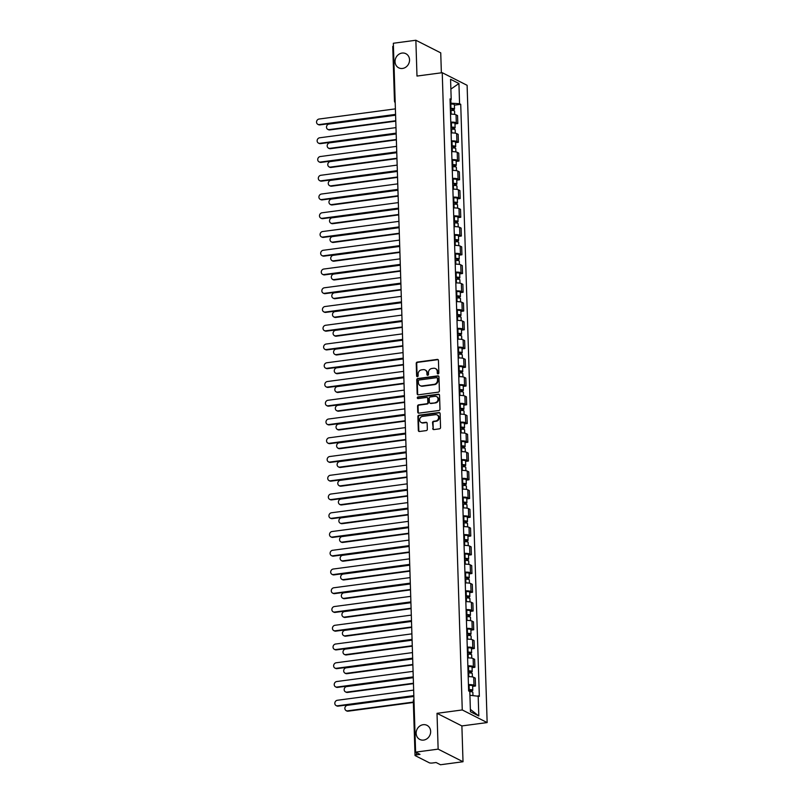<?xml version="1.0" encoding="UTF-8"?>
<svg xmlns="http://www.w3.org/2000/svg" width="805" height="805" viewBox="0 0 805 805"><rect width="100%" height="100%" fill="white"/><g stroke="black" fill="none" stroke-linecap="round" stroke-linejoin="round"><path stroke-width="1.21" d="M438.091 373.902A0.845 0.755 -63.1 0 0 438.846 372.977L438.443 360.439A1.218 1.087 -63.1 0 0 437.296 359.412L417.292 362.079A1.218 1.087 -63.1 0 0 416.225 363.407L416.618 375.935A0.845 0.755 -63.1 0 0 417.423 376.66A0.845 0.755 -63.1 0 0 418.167 375.734L418.117 374.104A3.884 3.472 -63.1 0 1 421.558 369.857L423.229 369.636A3.884 3.472 -63.1 0 1 426.902 372.936L426.952 374.556A0.845 0.755 -63.1 0 0 427.757 375.281A0.845 0.755 -63.1 0 0 428.502 374.355L428.451 372.725A3.884 3.472 -63.1 0 1 431.893 368.479L433.563 368.257A3.884 3.472 -63.1 0 1 437.236 371.558L437.286 373.178A0.845 0.755 -63.1 0 0 438.091 373.902M423.158 724.701A7.919 7.064 -63.1 0 0 416.356 731.232A7.919 7.064 -63.1 0 0 419.818 739.453A7.919 7.064 -63.1 0 0 423.641 740.087A7.919 7.064 -63.1 0 0 430.444 733.546A7.919 7.064 -63.1 0 0 426.982 725.325A7.919 7.064 -63.1 0 0 423.158 724.701M402.047 53.07A7.919 7.064 -63.1 0 0 395.255 59.61A7.919 7.064 -63.1 0 0 398.717 67.831A7.919 7.064 -63.1 0 0 402.53 68.455A7.919 7.064 -63.1 0 0 409.332 61.925A7.919 7.064 -63.1 0 0 405.871 53.704A7.919 7.064 -63.1 0 0 402.047 53.07M432.718 428.552A1.218 1.087 -63.1 0 0 433.865 429.588L439.48 428.834A1.218 1.087 -63.1 0 0 440.556 427.505L440.114 413.589A1.218 1.087 -63.1 0 0 438.967 412.552L418.962 415.219A1.218 1.087 -63.1 0 0 417.896 416.547L418.328 430.474A1.218 1.087 -63.1 0 0 419.475 431.5L426.258 430.595A1.218 1.087 -63.1 0 0 427.334 429.276L427.143 423.309A1.218 1.087 -63.1 0 0 425.996 422.283L422.635 422.726A3.25 2.898 -63.1 0 1 422.434 416.416L435.606 414.666A3.25 2.898 -63.1 0 1 435.807 420.975L433.603 421.267A1.218 1.087 -63.1 0 0 432.537 422.595L433.221 428.803A1.218 1.087 -63.1 0 0 433.553 429.578M462.261 709.95L437.014 713.321L438.141 749.133L415.611 752.142L393.333 43.259L415.863 40.25L416.99 76.062L442.237 72.702L462.261 709.95L487.146 722.568L467.111 85.31L442.237 72.702M438.333 392.146A1.218 1.087 -63.1 0 0 439.399 390.817L438.967 376.901A1.218 1.087 -63.1 0 0 437.819 375.865L417.815 378.531A1.218 1.087 -63.1 0 0 416.738 379.859L417.171 393.786A1.218 1.087 -63.1 0 0 418.328 394.812L438.333 392.146M439.54 395.245L439.983 409.161A1.218 1.087 -63.1 0 1 438.906 410.49L418.902 413.156A1.218 1.087 -63.1 0 1 417.755 412.13L417.564 406.173A1.218 1.087 -63.1 0 1 418.64 404.845L426.751 403.758A1.218 1.087 -63.1 0 0 427.827 402.43L427.707 398.475A1.218 1.087 -63.1 0 0 426.549 397.449L418.107 398.576A0.845 0.755 -63.1 0 1 417.322 397.62A0.845 0.755 -63.1 0 1 418.057 396.925L438.393 394.209A1.218 1.087 -63.1 0 1 439.54 395.245M438.141 749.133L463.016 761.741L440.486 764.75L436.089 762.516L432.577 762.989A2.475 0.584 178.2 0 1 429.317 762.788L415.229 755.643A2.475 0.584 178.2 0 1 415.028 755.422L413.307 700.974A2.475 0.584 -1.8 0 1 413.981 700.551M441.371 72.812L440.738 52.858L415.863 40.25M463.016 761.741L461.889 725.929L487.146 722.568M415.611 752.142L420.009 754.376L416.497 754.838A2.475 0.584 178.2 0 0 415.028 755.422M395.134 100.555A2.475 0.584 -1.8 0 0 394.46 100.987L392.749 46.539A2.475 0.584 -1.8 0 1 393.424 46.116M450.77 122.129A5.695 1.338 -1.8 0 1 456.294 122.763L456.043 114.833A5.695 1.338 178.2 0 0 450.518 114.189M456.043 114.833L457.562 115.598L457.814 123.527L454.986 123.91M456.294 122.763L457.814 123.527M455.58 142.656L458.407 142.284L458.156 134.344L456.636 133.58A5.695 1.338 178.2 0 0 451.102 132.946M451.353 140.875A5.695 1.338 -1.8 0 1 456.888 141.509L458.407 142.284M456.163 161.413L458.991 161.03L458.739 153.101L457.23 152.326A5.695 1.338 178.2 0 0 451.696 151.692M451.947 159.621A5.695 1.338 -1.8 0 1 457.471 160.265L458.991 161.03M456.757 180.159L459.585 179.777L459.333 171.847L457.814 171.083A5.695 1.338 178.2 0 0 452.289 170.439M452.531 178.378A5.695 1.338 -1.8 0 1 458.065 179.012L459.585 179.777M457.341 198.905L460.168 198.533L459.927 190.594L458.407 189.829A5.695 1.338 178.2 0 0 452.873 189.195M453.124 197.124A5.695 1.338 -1.8 0 1 458.649 197.758L460.168 198.533M457.934 217.652L460.762 217.28L460.51 209.35L458.991 208.576A5.695 1.338 178.2 0 0 453.467 207.942M453.708 215.871A5.695 1.338 -1.8 0 1 459.242 216.515L460.762 217.28M458.518 236.408L461.346 236.026L461.104 228.097L459.585 227.332A5.695 1.338 178.2 0 0 454.05 226.688M454.302 234.627A5.695 1.338 -1.8 0 1 459.836 235.261L461.346 236.026M459.112 255.155L461.939 254.782L461.688 246.843L460.168 246.078A5.695 1.338 178.2 0 0 454.644 245.445M454.895 253.374A5.695 1.338 -1.8 0 1 460.42 254.008L461.939 254.782M459.695 273.901L462.533 273.529L462.281 265.6L460.762 264.825A5.695 1.338 178.2 0 0 455.228 264.191M455.479 272.12A5.695 1.338 -1.8 0 1 461.013 272.764L462.533 273.529M460.289 292.658L463.117 292.275L462.865 284.346L461.346 283.581A5.695 1.338 178.2 0 0 455.821 282.937M456.073 290.877A5.695 1.338 -1.8 0 1 461.597 291.511L463.117 292.275M460.883 311.404L463.71 311.032L463.459 303.093L461.939 302.328A5.695 1.338 178.2 0 0 456.405 301.694M456.656 309.623A5.695 1.338 -1.8 0 1 462.191 310.257L463.71 311.032M461.466 330.151L464.294 329.778L464.042 321.849L462.533 321.074A5.695 1.338 178.2 0 0 456.999 320.44M457.25 328.37A5.695 1.338 -1.8 0 1 462.774 329.014L464.294 329.778M462.06 348.907L464.888 348.525L464.636 340.596L463.117 339.831A5.695 1.338 178.2 0 0 457.592 339.187M457.834 347.126A5.695 1.338 -1.8 0 1 463.368 347.76L464.888 348.525M462.644 367.654L465.471 367.281L465.23 359.342L463.71 358.577A5.695 1.338 178.2 0 0 458.176 357.943M458.427 365.873A5.695 1.338 -1.8 0 1 463.952 366.506L465.471 367.281M463.237 386.4L466.065 386.028L465.813 378.098L464.294 377.324A5.695 1.338 178.2 0 0 458.77 376.69M459.011 384.619A5.695 1.338 -1.8 0 1 464.545 385.263L466.065 386.028M463.821 405.156L466.648 404.774L466.407 396.845L464.888 396.08A5.695 1.338 178.2 0 0 459.353 395.436M459.605 403.375A5.695 1.338 -1.8 0 1 465.139 404.009L466.648 404.774M464.415 423.903L467.242 423.531L466.991 415.591L465.471 414.827A5.695 1.338 178.2 0 0 459.947 414.193M460.198 422.122A5.695 1.338 -1.8 0 1 465.723 422.756L467.242 423.531M464.998 442.649L467.836 442.277L467.584 434.348L466.065 433.573A5.695 1.338 178.2 0 0 460.53 432.939M460.782 440.868A5.695 1.338 -1.8 0 1 466.316 441.512L467.836 442.277M465.592 461.406L468.419 461.024L468.168 453.094L466.648 452.329A5.695 1.338 178.2 0 0 461.124 451.686M461.376 459.625A5.695 1.338 -1.8 0 1 466.9 460.259L468.419 461.024M466.186 480.152L469.013 479.78L468.762 471.841L467.242 471.076A5.695 1.338 178.2 0 0 461.708 470.442M461.959 478.371A5.695 1.338 -1.8 0 1 467.494 479.005L469.013 479.78M466.769 498.899L469.597 498.526L469.345 490.597L467.836 489.822A5.695 1.338 178.2 0 0 462.301 489.188M462.553 497.118A5.695 1.338 -1.8 0 1 468.077 497.762L469.597 498.526M467.363 517.655L470.19 517.273L469.939 509.344L468.419 508.579A5.695 1.338 178.2 0 0 462.895 507.935M463.137 515.874A5.695 1.338 -1.8 0 1 468.671 516.508L470.19 517.273M467.947 536.402L470.774 536.029L470.533 528.09L469.013 527.325A5.695 1.338 178.2 0 0 463.479 526.691M463.73 534.621A5.695 1.338 -1.8 0 1 469.255 535.255L470.774 536.029M468.54 555.148L471.368 554.776L471.116 546.847L469.597 546.072A5.695 1.338 178.2 0 0 464.072 545.438M464.314 553.367A5.695 1.338 -1.8 0 1 469.848 554.011L471.368 554.776M469.124 573.905L471.951 573.522L471.71 565.593L470.19 564.828A5.695 1.338 178.2 0 0 464.656 564.184M464.908 572.124A5.695 1.338 -1.8 0 1 470.442 572.758L471.951 573.522M469.718 592.651L472.545 592.279L472.294 584.339L470.774 583.575A5.695 1.338 178.2 0 0 465.25 582.941M465.501 590.87A5.695 1.338 -1.8 0 1 471.026 591.504L472.545 592.279M470.311 611.398L473.139 611.025L472.887 603.096L471.368 602.321A5.695 1.338 178.2 0 0 465.833 601.687M466.085 609.616A5.695 1.338 -1.8 0 1 471.619 610.26L473.139 611.025M470.895 630.154L473.722 629.772L473.471 621.842L471.961 621.078A5.695 1.338 178.2 0 0 466.427 620.434M466.679 628.373A5.695 1.338 -1.8 0 1 472.203 629.007L473.722 629.772M471.489 648.9L474.316 648.528L474.065 640.589L472.545 639.824A5.695 1.338 178.2 0 0 467.011 639.19M467.262 647.119A5.695 1.338 -1.8 0 1 472.797 647.753L474.316 648.528M472.072 667.647L474.9 667.275L474.648 659.345L473.139 658.571A5.695 1.338 178.2 0 0 467.604 657.937M467.856 665.866A5.695 1.338 -1.8 0 1 473.38 666.51L474.9 667.275M472.666 686.403L475.493 686.021L475.242 678.092L473.722 677.327A5.695 1.338 178.2 0 0 468.198 676.683M468.44 684.622A5.695 1.338 -1.8 0 1 473.974 685.256L475.493 686.021M450.176 103.282L450.931 103.181L450.82 99.729M450.076 100.202L451.203 99.488L450.569 79.293L458.931 83.529L459.564 103.724L450.931 103.181M469.929 695.268L479.337 696.375L460.732 104.318L459.564 103.724M478.17 695.782L478.804 715.977L470.442 711.731L469.808 691.545L468.641 690.952L450.035 98.894L451.203 99.488M437.014 713.321L461.889 725.929M454.392 105.163L460.732 104.318M458.931 83.529L450.881 89.093M470.372 709.386L478.804 715.977M437.95 373.912A0.845 0.755 -63.1 0 1 437.779 373.429L437.729 371.809A3.884 3.472 -63.1 0 0 435.676 368.7M425.342 370.079A3.884 3.472 -63.1 0 1 427.395 373.188L427.445 374.808A0.845 0.755 -63.1 0 0 427.616 375.291M438.111 359.664A1.218 1.087 -63.1 0 0 437.799 359.664L417.795 362.331A1.218 1.087 -63.1 0 0 416.718 363.659L417.111 376.187A0.845 0.755 -63.1 0 0 417.282 376.67M438.634 376.126A1.218 1.087 -63.1 0 0 438.312 376.116L418.308 378.783A1.218 1.087 -63.1 0 0 417.232 380.111L417.674 394.037A1.218 1.087 -63.1 0 0 418.006 394.802M437.447 378.4A0.845 0.755 -63.1 0 0 436.642 377.676L419.083 380.02A0.845 0.755 -63.1 0 0 418.338 380.946L418.389 382.657A3.884 3.472 -63.1 0 0 422.062 385.957L434.066 384.357A3.884 3.472 -63.1 0 0 437.507 380.111L437.447 378.4L437.95 378.652A0.845 0.755 -63.1 0 0 437.276 377.927M420.441 385.766A3.884 3.472 -63.1 0 0 422.565 386.219L422.062 385.957M437.95 378.652L438 380.363A3.884 3.472 -63.1 0 1 434.559 384.619L422.565 386.219M427.375 397.71A1.218 1.087 -63.1 0 1 428.2 398.727L428.32 402.681A1.218 1.087 -63.1 0 1 427.254 404.009L419.133 405.096A1.218 1.087 -63.1 0 0 418.067 406.424L418.248 412.381A1.218 1.087 -63.1 0 0 418.58 413.156M439.208 394.47A1.218 1.087 -63.1 0 0 438.886 394.46L418.55 397.177A0.845 0.755 -63.1 0 0 417.976 398.576M435.173 402.641A3.25 2.898 -63.1 0 0 434.972 396.322L430.333 396.946A1.218 1.087 -63.1 0 0 429.256 398.274L429.377 402.228A1.218 1.087 -63.1 0 0 430.534 403.255L435.666 402.892A3.25 2.898 -63.1 0 0 436.783 396.724M430.212 403.245A1.218 1.087 -63.1 0 0 431.027 403.506L430.534 403.255M435.666 402.892L431.027 403.506M437.417 415.058A3.25 2.898 -63.1 0 1 436.3 421.226L434.106 421.518A1.218 1.087 -63.1 0 0 433.03 422.846L433.221 428.803M421.317 422.585A3.25 2.898 -63.1 0 0 423.128 422.987L422.635 422.726M426.811 422.545A1.218 1.087 -63.1 0 0 426.489 422.534L423.128 422.987M439.782 412.814A1.218 1.087 -63.1 0 0 439.47 412.804L419.465 415.471A1.218 1.087 -63.1 0 0 418.389 416.799L418.821 430.725A1.218 1.087 -63.1 0 0 419.153 431.5M450.398 110.506L451.031 110.466A3.089 0.725 -1.8 0 1 454.584 111.08L454.684 114.421M450.347 108.846L452.913 109.088L452.028 109.43L452.058 110.436M395.587 115.206L329.014 124.081A2.848 2.536 -63.1 0 0 329.185 129.615L395.768 120.74M450.337 108.464L450.971 108.423A3.089 0.725 -1.8 0 1 454.523 109.037A3.089 0.725 -1.8 0 1 452.672 109.762L452.692 110.466M450.196 104.137L450.84 104.097A3.089 0.725 -1.8 0 1 454.382 104.71L454.523 109.037M395.778 121.153L329.829 129.937A2.848 2.536 116.9 0 1 328.46 129.716L327.806 129.384M452.008 108.796L452.672 109.762M395.577 114.803L319.877 124.896A2.848 2.536 116.9 0 1 318.508 124.674L317.854 124.342A2.848 2.536 -63.1 0 0 319.233 124.564L395.567 114.391M395.396 108.866L319.062 119.039A2.848 2.536 -63.1 0 0 317.854 124.342M450.991 129.253L451.625 129.213A3.089 0.725 -1.8 0 1 455.167 129.826L455.278 133.167M450.941 127.593L453.497 127.834L452.611 128.186L452.641 129.192M396.181 133.962L329.597 142.837A2.848 2.536 -63.1 0 0 329.768 148.362L396.352 139.486M450.931 127.21L451.565 127.17A3.089 0.725 -1.8 0 1 455.107 127.784A3.089 0.725 -1.8 0 1 453.255 128.508L453.285 129.213M450.79 122.883L451.424 122.843A3.089 0.725 -1.8 0 1 454.976 123.457L455.107 127.784M396.362 139.899L330.422 148.694A2.848 2.536 116.9 0 1 329.044 148.462L328.4 148.14M452.591 127.542L453.255 128.508M451.575 148.009L452.219 147.969A3.089 0.725 -1.8 0 1 455.761 148.573L455.861 151.924M451.525 146.349L454.09 146.58L453.205 146.933L453.235 147.939M396.764 152.709L330.191 161.584A2.848 2.536 -63.1 0 0 330.362 167.108L396.946 158.233M451.514 145.967L452.148 145.926A3.089 0.725 -1.8 0 1 455.7 146.53A3.089 0.725 -1.8 0 1 453.849 147.265L453.869 147.969M451.384 141.64L452.018 141.6A3.089 0.725 -1.8 0 1 455.56 142.203L455.7 146.53M396.956 158.645L331.006 167.44A2.848 2.536 116.9 0 1 329.637 167.219L328.993 166.887M453.185 146.289L453.849 147.265M396.171 133.55L320.471 143.642A2.848 2.536 116.9 0 1 319.092 143.421L318.448 143.089A2.848 2.536 -63.1 0 0 319.816 143.32L396.151 133.137M395.98 127.613L319.645 137.786A2.848 2.536 -63.1 0 0 318.448 143.089M396.754 152.306L321.054 162.399A2.848 2.536 116.9 0 1 319.686 162.167L319.032 161.845A2.848 2.536 -63.1 0 0 320.41 162.067L396.744 151.893M396.573 146.359L320.239 156.542A2.848 2.536 -63.1 0 0 319.032 161.845M452.169 166.756L452.802 166.716A3.089 0.725 -1.8 0 1 456.355 167.329L456.455 170.67M452.118 165.095L454.674 165.337L453.789 165.679L453.819 166.685M397.358 171.455L330.775 180.33A2.848 2.536 -63.1 0 0 330.956 185.864L397.529 176.989M452.108 164.713L452.742 164.673A3.089 0.725 -1.8 0 1 456.284 165.287A3.089 0.725 -1.8 0 1 454.443 166.011L454.463 166.716M451.967 160.386L452.601 160.346A3.089 0.725 -1.8 0 1 456.153 160.96L456.284 165.287M397.549 177.402L331.6 186.186A2.848 2.536 116.9 0 1 330.221 185.965L329.577 185.633M453.768 165.045L454.443 166.011M452.762 185.502L453.396 185.462A3.089 0.725 -1.8 0 1 456.938 186.076L457.049 189.417M452.702 183.842L455.268 184.083L454.382 184.436L454.412 185.442M397.952 190.211L331.368 199.087A2.848 2.536 -63.1 0 0 331.539 204.611L398.123 195.736M452.692 183.46L453.326 183.419A3.089 0.725 -1.8 0 1 456.878 184.033A3.089 0.725 -1.8 0 1 455.026 184.758L455.046 185.462M452.561 179.133L453.195 179.092A3.089 0.725 -1.8 0 1 456.737 179.706L456.878 184.033M398.133 196.148L332.183 204.943A2.848 2.536 116.9 0 1 330.815 204.712L330.171 204.39M454.362 183.792L455.026 184.758M453.346 204.259L453.98 204.218A3.089 0.725 -1.8 0 1 457.532 204.822L457.632 208.173M453.296 202.598L455.861 202.83L454.966 203.182L455.006 204.188M398.535 208.958L331.952 217.833A2.848 2.536 -63.1 0 0 332.133 223.357L398.706 214.482M453.285 202.216L453.919 202.176A3.089 0.725 -1.8 0 1 457.461 202.78A3.089 0.725 -1.8 0 1 455.62 203.514L455.64 204.218M453.145 197.889L453.779 197.849A3.089 0.725 -1.8 0 1 457.331 198.453L457.461 202.78M398.727 214.895L332.777 223.689A2.848 2.536 116.9 0 1 331.398 223.468L330.754 223.136M454.946 202.538L455.62 203.514M397.348 171.052L321.648 181.145A2.848 2.536 116.9 0 1 320.269 180.924L319.625 180.592A2.848 2.536 -63.1 0 0 321.004 180.813L397.328 170.64M397.157 165.116L320.823 175.289A2.848 2.536 -63.1 0 0 319.625 180.592M397.932 189.799L322.231 199.892A2.848 2.536 116.9 0 1 320.863 199.67L320.219 199.338A2.848 2.536 -63.1 0 0 321.587 199.57L397.922 189.386M397.75 183.862L321.416 194.035A2.848 2.536 -63.1 0 0 320.219 199.338M398.525 208.555L322.825 218.648A2.848 2.536 116.9 0 1 321.447 218.417L320.803 218.095A2.848 2.536 -63.1 0 0 322.181 218.316L398.515 208.143M398.334 202.608L322 212.792A2.848 2.536 -63.1 0 0 320.803 218.095M399.109 227.302L323.409 237.395A2.848 2.536 116.9 0 1 322.04 237.173L321.396 236.841A2.848 2.536 -63.1 0 0 322.765 237.062L399.099 226.889M398.928 221.365L322.594 231.538A2.848 2.536 -63.1 0 0 321.396 236.841M399.703 246.048L324.002 256.141A2.848 2.536 116.9 0 1 322.634 255.92L321.98 255.588A2.848 2.536 -63.1 0 0 323.358 255.819L399.693 245.636M399.511 240.111L323.177 250.285A2.848 2.536 -63.1 0 0 321.98 255.588M400.296 264.805L324.596 274.897A2.848 2.536 116.9 0 1 323.218 274.666L322.574 274.344A2.848 2.536 -63.1 0 0 323.942 274.565L400.276 264.392M400.105 258.858L323.771 269.041A2.848 2.536 -63.1 0 0 322.574 274.344M400.88 283.551L325.18 293.644A2.848 2.536 116.9 0 1 323.811 293.423L323.157 293.09A2.848 2.536 -63.1 0 0 324.536 293.312L400.87 283.139M400.699 277.614L324.365 287.788A2.848 2.536 -63.1 0 0 323.157 293.09M401.474 302.298L325.773 312.39A2.848 2.536 116.9 0 1 324.395 312.169L323.751 311.837A2.848 2.536 -63.1 0 0 325.119 312.068L401.454 301.885M401.282 296.361L324.948 306.534A2.848 2.536 -63.1 0 0 323.751 311.837M402.057 321.054L326.357 331.147A2.848 2.536 116.9 0 1 324.989 330.915L324.335 330.593A2.848 2.536 -63.1 0 0 325.713 330.815L402.047 320.642M401.876 315.107L325.542 325.29A2.848 2.536 -63.1 0 0 324.335 330.593M402.651 339.801L326.951 349.893A2.848 2.536 116.9 0 1 325.572 349.672L324.928 349.34A2.848 2.536 -63.1 0 0 326.307 349.561L402.641 339.388M402.46 333.864L326.126 344.037A2.848 2.536 -63.1 0 0 324.928 349.34M403.235 358.547L327.534 368.64A2.848 2.536 116.9 0 1 326.166 368.418L325.522 368.086A2.848 2.536 -63.1 0 0 326.89 368.318L403.225 358.134M403.053 352.61L326.719 362.783A2.848 2.536 -63.1 0 0 325.522 368.086M403.828 377.303L328.128 387.396A2.848 2.536 116.9 0 1 326.75 387.165L326.106 386.843A2.848 2.536 -63.1 0 0 327.484 387.064L403.818 376.891M403.637 371.357L327.303 381.54A2.848 2.536 -63.1 0 0 326.106 386.843M404.412 396.05L328.712 406.143A2.848 2.536 116.9 0 1 327.343 405.921L326.699 405.589A2.848 2.536 -63.1 0 0 328.068 405.811L404.402 395.637M404.231 390.113L327.897 400.286A2.848 2.536 -63.1 0 0 326.699 405.589M405.006 414.796L329.305 424.889A2.848 2.536 116.9 0 1 327.937 424.668L327.283 424.336A2.848 2.536 -63.1 0 0 328.661 424.567L404.996 414.384M404.814 408.86L328.48 419.033A2.848 2.536 -63.1 0 0 327.283 424.336M405.599 433.553L329.899 443.646A2.848 2.536 116.9 0 1 328.521 443.414L327.877 443.092A2.848 2.536 -63.1 0 0 329.245 443.314L405.579 433.14M405.408 427.606L329.074 437.789A2.848 2.536 -63.1 0 0 327.877 443.092M406.183 452.299L330.483 462.392A2.848 2.536 116.9 0 1 329.114 462.171L328.46 461.839A2.848 2.536 -63.1 0 0 329.839 462.06L406.173 451.887M406.002 446.362L329.668 456.536A2.848 2.536 -63.1 0 0 328.46 461.839M406.777 471.046L331.076 481.138A2.848 2.536 116.9 0 1 329.698 480.917L329.054 480.585A2.848 2.536 -63.1 0 0 330.422 480.816L406.756 470.633M406.585 465.109L330.251 475.282A2.848 2.536 -63.1 0 0 329.054 480.585M407.36 489.802L331.66 499.895A2.848 2.536 116.9 0 1 330.292 499.664L329.648 499.342A2.848 2.536 -63.1 0 0 331.016 499.563L407.35 489.39M407.179 483.855L330.845 494.039A2.848 2.536 -63.1 0 0 329.648 499.342M407.954 508.549L332.254 518.641A2.848 2.536 116.9 0 1 330.875 518.42L330.231 518.088A2.848 2.536 -63.1 0 0 331.61 518.309L407.944 508.136M407.763 502.612L331.429 512.785A2.848 2.536 -63.1 0 0 330.231 518.088M453.94 223.005L454.573 222.965A3.089 0.725 -1.8 0 1 458.115 223.579L458.226 226.919M453.889 221.345L456.445 221.586L455.56 221.928L455.59 222.935M399.129 227.704L332.546 236.579A2.848 2.536 -63.1 0 0 332.717 242.114L399.3 233.239M453.869 220.962L454.503 220.922A3.089 0.725 -1.8 0 1 458.055 221.536A3.089 0.725 -1.8 0 1 456.204 222.261L456.224 222.965M453.738 216.636L454.372 216.595A3.089 0.725 -1.8 0 1 457.914 217.209L458.055 221.536M399.31 233.651L333.371 242.436A2.848 2.536 116.9 0 1 331.992 242.214L331.348 241.882M455.539 221.294L456.204 222.261M454.523 241.752L455.157 241.711A3.089 0.725 -1.8 0 1 458.709 242.325L458.81 245.666M454.473 240.091L457.039 240.333L456.153 240.685L456.183 241.691M399.713 246.451L333.139 255.336A2.848 2.536 -63.1 0 0 333.31 260.86L399.894 251.985M454.463 239.709L455.097 239.669A3.089 0.725 -1.8 0 1 458.639 240.282A3.089 0.725 -1.8 0 1 456.797 241.007L456.817 241.711M454.322 235.382L454.956 235.342A3.089 0.725 -1.8 0 1 458.508 235.956L458.639 240.282M399.904 252.398L333.954 261.192A2.848 2.536 116.9 0 1 332.586 260.961L331.932 260.639M456.133 240.041L456.797 241.007M455.117 260.508L455.751 260.468A3.089 0.725 -1.8 0 1 459.293 261.072L459.403 264.422M455.067 258.848L457.622 259.079L456.737 259.431L456.767 260.438M400.306 265.207L333.723 274.082A2.848 2.536 -63.1 0 0 333.894 279.607L400.477 270.732M455.046 258.465L455.69 258.425A3.089 0.725 -1.8 0 1 459.232 259.029A3.089 0.725 -1.8 0 1 457.381 259.763L457.411 260.468M454.916 254.139L455.55 254.098A3.089 0.725 -1.8 0 1 459.102 254.702L459.232 259.029M400.488 271.144L334.548 279.939A2.848 2.536 116.9 0 1 333.169 279.717L332.525 279.385M456.717 258.787L457.381 259.763M455.7 279.255L456.334 279.214A3.089 0.725 -1.8 0 1 459.886 279.828L459.987 283.169M455.65 277.594L458.216 277.836L457.331 278.178L457.361 279.184M400.89 283.954L334.317 292.829A2.848 2.536 -63.1 0 0 334.488 298.363L401.071 289.488M455.64 277.212L456.274 277.172A3.089 0.725 -1.8 0 1 459.826 277.785A3.089 0.725 -1.8 0 1 457.975 278.51L457.995 279.214M455.499 272.885L456.143 272.845A3.089 0.725 -1.8 0 1 459.685 273.459L459.826 277.785M401.081 289.901L335.132 298.685A2.848 2.536 116.9 0 1 333.763 298.464L333.109 298.132M457.31 277.544L457.975 278.51M456.294 298.001L456.928 297.961A3.089 0.725 -1.8 0 1 460.48 298.575L460.581 301.915M456.244 296.341L458.8 296.582L457.914 296.934L457.944 297.941M401.484 302.7L334.9 311.585A2.848 2.536 -63.1 0 0 335.071 317.11L401.655 308.235M456.234 295.958L456.868 295.918A3.089 0.725 -1.8 0 1 460.41 296.532A3.089 0.725 -1.8 0 1 458.568 297.256L458.588 297.961M456.093 291.631L456.727 291.591A3.089 0.725 -1.8 0 1 460.279 292.205L460.41 296.532M401.665 308.647L335.725 317.442A2.848 2.536 116.9 0 1 334.347 317.21L333.703 316.888M457.894 296.29L458.568 297.256M456.878 316.757L457.522 316.717A3.089 0.725 -1.8 0 1 461.064 317.321L461.174 320.672M456.827 315.097L459.393 315.329L458.508 315.681L458.538 316.687M402.067 321.457L335.494 330.332A2.848 2.536 -63.1 0 0 335.665 335.856L402.248 326.981M456.817 314.715L457.451 314.675A3.089 0.725 -1.8 0 1 461.003 315.278A3.089 0.725 -1.8 0 1 459.152 316.013L459.172 316.717M456.687 310.388L457.321 310.348A3.089 0.725 -1.8 0 1 460.863 310.951L461.003 315.278M402.259 327.394L336.309 336.188A2.848 2.536 116.9 0 1 334.94 335.967L334.296 335.635M458.488 315.037L459.152 316.013M457.471 335.504L458.105 335.464A3.089 0.725 -1.8 0 1 461.657 336.077L461.758 339.418M457.421 333.844L459.977 334.085L459.092 334.427L459.122 335.433M402.661 340.203L336.077 349.078A2.848 2.536 -63.1 0 0 336.259 354.613L402.832 345.737M457.411 333.461L458.045 333.421A3.089 0.725 -1.8 0 1 461.587 334.035A3.089 0.725 -1.8 0 1 459.746 334.759L459.766 335.464M457.27 329.134L457.904 329.094A3.089 0.725 -1.8 0 1 461.456 329.708L461.587 334.035M402.852 346.15L336.903 354.935A2.848 2.536 116.9 0 1 335.524 354.713L334.88 354.381M459.071 333.793L459.746 334.759M458.065 354.25L458.699 354.21A3.089 0.725 -1.8 0 1 462.241 354.824L462.352 358.165M458.005 352.59L460.571 352.832L459.685 353.184L459.715 354.19M403.255 358.95L336.671 367.835A2.848 2.536 -63.1 0 0 336.842 373.359L403.426 364.484M457.995 352.208L458.629 352.167A3.089 0.725 -1.8 0 1 462.181 352.781A3.089 0.725 -1.8 0 1 460.329 353.506L460.349 354.21M457.864 347.881L458.498 347.841A3.089 0.725 -1.8 0 1 462.04 348.454L462.181 352.781M403.436 364.896L337.486 373.691A2.848 2.536 116.9 0 1 336.118 373.46L335.474 373.138M459.665 352.54L460.329 353.506M458.649 373.007L459.283 372.967A3.089 0.725 -1.8 0 1 462.835 373.57L462.935 376.921M458.598 371.347L461.164 371.578L460.269 371.93L460.309 372.936M403.838 377.706L337.255 386.581A2.848 2.536 -63.1 0 0 337.436 392.105L404.009 383.23M458.588 370.964L459.222 370.924A3.089 0.725 -1.8 0 1 462.764 371.528A3.089 0.725 -1.8 0 1 460.923 372.262L460.943 372.967M458.448 366.637L459.081 366.597A3.089 0.725 -1.8 0 1 462.634 367.201L462.764 371.528M404.03 383.643L338.08 392.438A2.848 2.536 116.9 0 1 336.701 392.216L336.057 391.884M460.249 371.286L460.923 372.262M459.242 391.753L459.876 391.713A3.089 0.725 -1.8 0 1 463.418 392.327L463.529 395.668M459.192 390.093L461.748 390.334L460.863 390.677L460.893 391.683M404.432 396.452L337.848 405.328A2.848 2.536 -63.1 0 0 338.02 410.862L404.603 401.987M459.172 389.711L459.806 389.67A3.089 0.725 -1.8 0 1 463.358 390.284A3.089 0.725 -1.8 0 1 461.507 391.009L461.527 391.713M459.041 385.384L459.675 385.343A3.089 0.725 -1.8 0 1 463.217 385.957L463.358 390.284M404.613 402.399L338.674 411.184A2.848 2.536 116.9 0 1 337.295 410.963L336.651 410.631M460.842 390.043L461.507 391.009M459.826 410.5L460.46 410.459A3.089 0.725 -1.8 0 1 464.012 411.073L464.113 414.414M459.776 408.839L462.342 409.081L461.456 409.433L461.486 410.439M405.016 415.199L338.442 424.084A2.848 2.536 -63.1 0 0 338.613 429.608L405.197 420.733M459.766 408.457L460.4 408.417A3.089 0.725 -1.8 0 1 463.942 409.031A3.089 0.725 -1.8 0 1 462.1 409.755L462.12 410.459M459.625 404.13L460.259 404.09A3.089 0.725 -1.8 0 1 463.811 404.704L463.942 409.031M405.207 421.146L339.257 429.94A2.848 2.536 116.9 0 1 337.889 429.709L337.235 429.387M461.436 408.789L462.1 409.755M460.42 429.256L461.054 429.216A3.089 0.725 -1.8 0 1 464.596 429.82L464.706 433.171M460.369 427.596L462.925 427.827L462.04 428.18L462.07 429.186M405.609 433.955L339.026 442.831A2.848 2.536 -63.1 0 0 339.197 448.355L405.78 439.48M460.349 427.214L460.993 427.173A3.089 0.725 -1.8 0 1 464.535 427.777A3.089 0.725 -1.8 0 1 462.684 428.512L462.714 429.216M460.219 422.887L460.852 422.846A3.089 0.725 -1.8 0 1 464.405 423.45L464.535 427.777M405.79 439.892L339.851 448.687A2.848 2.536 116.9 0 1 338.472 448.466L337.828 448.133M462.02 427.536L462.684 428.512M461.003 448.003L461.637 447.962A3.089 0.725 -1.8 0 1 465.189 448.576L465.29 451.917M460.953 446.342L463.519 446.584L462.634 446.926L462.664 447.932M406.193 452.702L339.619 461.577A2.848 2.536 -63.1 0 0 339.791 467.111L406.374 458.236M460.943 445.96L461.577 445.92A3.089 0.725 -1.8 0 1 465.129 446.534A3.089 0.725 -1.8 0 1 463.278 447.258L463.298 447.962M460.812 441.633L461.446 441.593A3.089 0.725 -1.8 0 1 464.988 442.207L465.129 446.534M406.384 458.649L340.435 467.433A2.848 2.536 116.9 0 1 339.066 467.212L338.412 466.88M462.613 446.292L463.278 447.258M461.597 466.749L462.231 466.709A3.089 0.725 -1.8 0 1 465.783 467.323L465.884 470.663M461.547 465.089L464.103 465.33L463.217 465.682L463.247 466.689M406.787 471.448L340.203 480.333A2.848 2.536 -63.1 0 0 340.374 485.858L406.958 476.983M461.537 464.706L462.171 464.666A3.089 0.725 -1.8 0 1 465.713 465.28A3.089 0.725 -1.8 0 1 463.871 466.004L463.891 466.709M461.396 460.38L462.03 460.339A3.089 0.725 -1.8 0 1 465.582 460.953L465.713 465.28M406.978 477.395L341.028 486.19A2.848 2.536 116.9 0 1 339.65 485.958L339.006 485.636M463.197 465.038L463.871 466.004M462.191 485.506L462.825 485.465A3.089 0.725 -1.8 0 1 466.367 486.069L466.477 489.42M462.13 483.845L464.696 484.077L463.811 484.429L463.841 485.435M407.38 490.205L340.797 499.08A2.848 2.536 -63.1 0 0 340.968 504.604L407.551 495.729M462.12 483.463L462.754 483.423A3.089 0.725 -1.8 0 1 466.306 484.026A3.089 0.725 -1.8 0 1 464.455 484.761L464.475 485.465M461.99 479.136L462.623 479.096A3.089 0.725 -1.8 0 1 466.165 479.7L466.306 484.026M407.561 496.142L341.612 504.936A2.848 2.536 116.9 0 1 340.243 504.715L339.599 504.383M463.791 483.785L464.455 484.761M462.774 504.252L463.408 504.212A3.089 0.725 -1.8 0 1 466.96 504.826L467.061 508.166M462.724 502.592L465.28 502.833L464.394 503.175L464.425 504.182M407.964 508.951L341.38 517.826A2.848 2.536 -63.1 0 0 341.562 523.361L408.135 514.486M462.714 502.209L463.348 502.169A3.089 0.725 -1.8 0 1 466.89 502.783A3.089 0.725 -1.8 0 1 465.049 503.507L465.069 504.212M462.573 497.882L463.207 497.842A3.089 0.725 -1.8 0 1 466.759 498.456L466.89 502.783M408.155 514.898L342.206 523.683A2.848 2.536 116.9 0 1 340.827 523.461L340.183 523.129M464.374 502.541L465.049 503.507M463.368 522.998L464.002 522.958A3.089 0.725 -1.8 0 1 467.544 523.572L467.655 526.913M463.308 521.338L465.874 521.58L464.988 521.932L465.018 522.938M408.558 527.698L341.974 536.583A2.848 2.536 -63.1 0 0 342.145 542.107L408.729 533.232M463.298 520.956L463.932 520.915A3.089 0.725 -1.8 0 1 467.484 521.529A3.089 0.725 -1.8 0 1 465.632 522.254L465.652 522.958M463.167 516.629L463.801 516.589A3.089 0.725 -1.8 0 1 467.343 517.202L467.484 521.529M408.739 533.645L342.789 542.439A2.848 2.536 116.9 0 1 341.421 542.208L340.777 541.886M464.968 521.288L465.632 522.254M463.952 541.755L464.586 541.715A3.089 0.725 -1.8 0 1 468.138 542.318L468.238 545.669M463.901 540.095L466.467 540.326L465.572 540.678L465.612 541.685M409.141 546.454L342.558 555.329A2.848 2.536 -63.1 0 0 342.739 560.854L409.312 551.978M463.891 539.712L464.525 539.672A3.089 0.725 -1.8 0 1 468.067 540.276A3.089 0.725 -1.8 0 1 466.226 541.01L466.246 541.715M463.75 535.385L464.384 535.345A3.089 0.725 -1.8 0 1 467.936 535.949L468.067 540.276M409.332 552.391L343.383 561.186A2.848 2.536 116.9 0 1 342.014 560.954L341.36 560.632M465.552 540.034L466.226 541.01M464.545 560.501L465.179 560.461A3.089 0.725 -1.8 0 1 468.721 561.075L468.832 564.416M464.495 558.841L467.051 559.083L466.165 559.425L466.196 560.431M409.735 565.201L343.151 574.076A2.848 2.536 -63.1 0 0 343.322 579.61L409.906 570.735M464.475 558.459L465.109 558.418A3.089 0.725 -1.8 0 1 468.661 559.032A3.089 0.725 -1.8 0 1 466.809 559.757L466.84 560.461M464.344 554.132L464.978 554.092A3.089 0.725 -1.8 0 1 468.52 554.705L468.661 559.032M409.916 571.148L343.976 579.932A2.848 2.536 116.9 0 1 342.598 579.711L341.954 579.379M466.145 558.791L466.809 559.757M465.129 579.248L465.763 579.208A3.089 0.725 -1.8 0 1 469.315 579.821L469.416 583.162M465.079 577.588L467.645 577.829L466.759 578.181L466.789 579.187M410.319 583.947L343.745 592.832A2.848 2.536 -63.1 0 0 343.916 598.356L410.5 589.481M465.069 577.205L465.703 577.165A3.089 0.725 -1.8 0 1 469.245 577.779A3.089 0.725 -1.8 0 1 467.403 578.503L467.423 579.208M464.928 572.878L465.562 572.838A3.089 0.725 -1.8 0 1 469.114 573.452L469.245 577.779M410.51 589.894L344.56 598.689A2.848 2.536 116.9 0 1 343.192 598.457L342.538 598.135M466.739 577.537L467.403 578.503M408.538 527.295L332.837 537.388A2.848 2.536 116.9 0 1 331.469 537.166L330.825 536.834A2.848 2.536 -63.1 0 0 332.193 537.066L408.527 526.883M408.356 521.358L332.022 531.531A2.848 2.536 -63.1 0 0 330.825 536.834M409.131 546.052L333.431 556.144A2.848 2.536 116.9 0 1 332.052 555.913L331.408 555.591A2.848 2.536 -63.1 0 0 332.787 555.812L409.121 545.639M408.94 540.105L332.606 550.288A2.848 2.536 -63.1 0 0 331.408 555.591M409.715 564.798L334.025 574.891A2.848 2.536 116.9 0 1 332.646 574.669L332.002 574.337A2.848 2.536 -63.1 0 0 333.371 574.559L409.705 564.386M409.534 558.861L333.2 569.034A2.848 2.536 -63.1 0 0 332.002 574.337M410.309 583.544L334.608 593.637A2.848 2.536 116.9 0 1 333.24 593.416L332.586 593.084A2.848 2.536 -63.1 0 0 333.964 593.315L410.298 583.132M410.117 577.608L333.793 587.781A2.848 2.536 -63.1 0 0 332.586 593.084M465.723 598.004L466.357 597.964A3.089 0.725 -1.8 0 1 469.899 598.568L470.009 601.919M465.672 596.344L468.228 596.575L467.343 596.928L467.373 597.934M410.912 602.704L344.329 611.579A2.848 2.536 -63.1 0 0 344.5 617.103L411.083 608.228M465.652 595.962L466.296 595.921A3.089 0.725 -1.8 0 1 469.838 596.525A3.089 0.725 -1.8 0 1 467.987 597.26L468.017 597.964M465.521 591.635L466.155 591.595A3.089 0.725 -1.8 0 1 469.707 592.198L469.838 596.525M411.093 608.64L345.154 617.435A2.848 2.536 116.9 0 1 343.775 617.204L343.131 616.882M467.323 596.284L467.987 597.26M410.902 602.301L335.202 612.394A2.848 2.536 116.9 0 1 333.823 612.162L333.179 611.84A2.848 2.536 -63.1 0 0 334.548 612.062L410.882 601.888M410.711 596.354L334.377 606.537A2.848 2.536 -63.1 0 0 333.179 611.84M466.306 616.751L466.94 616.711A3.089 0.725 -1.8 0 1 470.492 617.324L470.593 620.665M466.256 615.09L468.822 615.332L467.936 615.674L467.967 616.68M411.496 621.45L344.922 630.325A2.848 2.536 -63.1 0 0 345.093 635.859L411.677 626.984M466.246 614.708L466.88 614.668A3.089 0.725 -1.8 0 1 470.432 615.282A3.089 0.725 -1.8 0 1 468.58 616.006L468.601 616.711M466.115 610.381L466.749 610.341A3.089 0.725 -1.8 0 1 470.291 610.955L470.432 615.282M411.687 627.397L345.737 636.181A2.848 2.536 116.9 0 1 344.369 635.96L343.715 635.628M467.916 615.04L468.58 616.006M411.486 621.047L335.786 631.14A2.848 2.536 116.9 0 1 334.417 630.919L333.763 630.587A2.848 2.536 -63.1 0 0 335.142 630.808L411.476 620.635M411.305 615.111L334.971 625.284A2.848 2.536 -63.1 0 0 333.763 630.587M466.9 635.497L467.534 635.457A3.089 0.725 -1.8 0 1 471.086 636.071L471.187 639.412M466.85 633.837L469.406 634.078L468.52 634.431L468.55 635.437M412.09 640.196L345.506 649.082A2.848 2.536 -63.1 0 0 344.309 654.385A2.848 2.536 -63.1 0 0 345.687 654.606L412.261 645.731M466.84 633.455L467.474 633.414A3.089 0.725 -1.8 0 1 471.016 634.028A3.089 0.725 -1.8 0 1 469.174 634.753L469.194 635.457M466.699 629.128L467.333 629.087A3.089 0.725 -1.8 0 1 470.885 629.701L471.016 634.028M412.281 646.143L346.331 654.938A2.848 2.536 116.9 0 1 344.953 654.707L344.309 654.385M468.5 633.787L469.174 634.753M412.079 639.794L336.379 649.887A2.848 2.536 116.9 0 1 335.001 649.665L334.357 649.333A2.848 2.536 -63.1 0 0 335.725 649.565L412.059 639.381M411.888 633.857L335.554 644.03A2.848 2.536 -63.1 0 0 334.357 649.333M467.494 654.254L468.128 654.213A3.089 0.725 -1.8 0 1 471.67 654.817L471.78 658.168M467.433 652.593L469.999 652.825L469.114 653.177L469.144 654.183M412.683 658.953L346.1 667.828A2.848 2.536 -63.1 0 0 346.271 673.352L412.854 664.477M467.423 652.211L468.057 652.171A3.089 0.725 -1.8 0 1 471.609 652.775A3.089 0.725 -1.8 0 1 469.758 653.509L469.778 654.213M467.292 647.884L467.926 647.844A3.089 0.725 -1.8 0 1 471.468 648.448L471.609 652.775M412.864 664.89L346.915 673.684A2.848 2.536 116.9 0 1 345.546 673.453L344.902 673.131M469.094 652.533L469.758 653.509M412.663 658.55L336.963 668.643A2.848 2.536 116.9 0 1 335.594 668.412L334.95 668.09A2.848 2.536 -63.1 0 0 336.319 668.311L412.653 658.138M412.482 652.603L336.148 662.787A2.848 2.536 -63.1 0 0 334.95 668.09M468.077 673L468.711 672.96A3.089 0.725 -1.8 0 1 472.263 673.574L472.364 676.914M468.027 671.34L470.593 671.581L469.697 671.923L469.738 672.93M413.267 677.699L346.683 686.574A2.848 2.536 -63.1 0 0 346.864 692.109L413.438 683.234M468.017 670.957L468.651 670.917A3.089 0.725 -1.8 0 1 472.193 671.531A3.089 0.725 -1.8 0 1 470.351 672.256L470.372 672.96M467.876 666.631L468.51 666.59A3.089 0.725 -1.8 0 1 472.062 667.204L472.193 671.531M413.458 683.646L347.508 692.431A2.848 2.536 116.9 0 1 346.13 692.209L345.486 691.877M469.677 671.29L470.351 672.256M413.257 677.297L337.557 687.39A2.848 2.536 116.9 0 1 336.178 687.168L335.534 686.836A2.848 2.536 -63.1 0 0 336.913 687.057L413.247 676.884M413.066 671.36L336.732 681.533A2.848 2.536 -63.1 0 0 335.534 686.836M469.818 691.686A3.089 0.725 -1.8 0 1 472.847 692.32L472.948 695.46M468.611 690.086L471.177 690.328L470.291 690.68L470.321 691.686M413.861 696.446L347.277 705.331A2.848 2.536 -63.1 0 0 347.448 710.855L413.347 702.071M468.601 689.704L469.235 689.664A3.089 0.725 -1.8 0 1 472.787 690.277A3.089 0.725 -1.8 0 1 470.935 691.002L470.955 691.706M468.47 685.377L469.104 685.337A3.089 0.725 -1.8 0 1 472.646 685.951L472.787 690.277M413.357 702.483L348.092 711.187A2.848 2.536 116.9 0 1 346.724 710.956L346.08 710.634M470.271 690.036L470.935 691.002M413.84 696.043L338.14 706.136A2.848 2.536 116.9 0 1 336.772 705.915L336.128 705.583A2.848 2.536 -63.1 0 0 337.496 705.814L413.83 695.631M413.659 690.106L337.325 700.28A2.848 2.536 -63.1 0 0 336.128 705.583M473.38 666.51L473.139 658.571M472.797 647.753L472.545 639.824M472.203 629.007L471.961 621.078M471.619 610.26L471.368 602.321M471.026 591.504L470.774 583.575M470.442 572.758L470.19 564.828M469.848 554.011L469.597 546.072M469.255 535.255L469.013 527.325M468.671 516.508L468.419 508.579M468.077 497.762L467.836 489.822M467.494 479.005L467.242 471.076M466.9 460.259L466.648 452.329M466.316 441.512L466.065 433.573M465.723 422.756L465.471 414.827M465.139 404.009L464.888 396.08M464.545 385.263L464.294 377.324M463.952 366.506L463.71 358.577M463.368 347.76L463.117 339.831M462.774 329.014L462.533 321.074M462.191 310.257L461.939 302.328M461.597 291.511L461.346 283.581M461.013 272.764L460.762 264.825M460.42 254.008L460.168 246.078M459.836 235.261L459.585 227.332M459.242 216.515L458.991 208.576M458.649 197.758L458.407 189.829M458.065 179.012L457.814 171.083M457.471 160.265L457.23 152.326M456.888 141.509L456.636 133.58M473.974 685.256L473.722 677.327M416.427 752.554L416.497 754.838M417.795 362.331L417.292 362.079M437.799 359.664L437.296 359.412M417.674 394.037L417.171 393.786M418.067 406.424L417.564 406.173M427.254 404.009L426.751 403.758M434.106 421.518L433.603 421.267M419.465 415.471L418.962 415.219M439.47 412.804L438.967 412.552M451.031 110.466L451.152 114.179M450.84 104.097L450.971 108.423M329.829 129.937L329.185 129.615M319.233 124.564L319.877 124.896M451.625 129.213L451.746 132.926M451.424 122.843L451.565 127.17M330.422 148.694L329.768 148.362M452.219 147.969L452.329 151.672M452.018 141.6L452.148 145.926M331.006 167.44L330.362 167.108M319.816 143.32L320.471 143.642M320.41 162.067L321.054 162.399M452.802 166.716L452.923 170.429M452.601 160.346L452.742 164.673M331.6 186.186L330.956 185.864M453.396 185.462L453.507 189.175M453.195 179.092L453.326 183.419M332.183 204.943L331.539 204.611M453.98 204.218L454.101 207.921M453.779 197.849L453.919 202.176M332.777 223.689L332.133 223.357M321.004 180.813L321.648 181.145M321.587 199.57L322.231 199.892M322.181 218.316L322.825 218.648M322.765 237.062L323.409 237.395M323.358 255.819L324.002 256.141M323.942 274.565L324.596 274.897M324.536 293.312L325.18 293.644M325.119 312.068L325.773 312.39M325.713 330.815L326.357 331.147M326.307 349.561L326.951 349.893M326.89 368.318L327.534 368.64M327.484 387.064L328.128 387.396M328.068 405.811L328.712 406.143M328.661 424.567L329.305 424.889M329.245 443.314L329.899 443.646M329.839 462.06L330.483 462.392M330.422 480.816L331.076 481.138M331.016 499.563L331.66 499.895M331.61 518.309L332.254 518.641M454.573 222.965L454.684 226.678M454.372 216.595L454.503 220.922M333.371 242.436L332.717 242.114M455.157 241.711L455.278 245.424M454.956 235.342L455.097 239.669M333.954 261.192L333.31 260.86M455.751 260.468L455.861 264.171M455.55 254.098L455.69 258.425M334.548 279.939L333.894 279.607M456.334 279.214L456.455 282.927M456.143 272.845L456.274 277.172M335.132 298.685L334.488 298.363M456.928 297.961L457.049 301.674M456.727 291.591L456.868 295.918M335.725 317.442L335.071 317.11M457.522 316.717L457.632 320.42M457.321 310.348L457.451 314.675M336.309 336.188L335.665 335.856M458.105 335.464L458.226 339.177M457.904 329.094L458.045 333.421M336.903 354.935L336.259 354.613M458.699 354.21L458.81 357.923M458.498 347.841L458.629 352.167M337.486 373.691L336.842 373.359M459.283 372.967L459.403 376.67M459.081 366.597L459.222 370.924M338.08 392.438L337.436 392.105M459.876 391.713L459.987 395.426M459.675 385.343L459.806 389.67M338.674 411.184L338.02 410.862M460.46 410.459L460.581 414.173M460.259 404.09L460.4 408.417M339.257 429.94L338.613 429.608M461.054 429.216L461.164 432.919M460.852 422.846L460.993 427.173M339.851 448.687L339.197 448.355M461.637 447.962L461.758 451.675M461.446 441.593L461.577 445.92M340.435 467.433L339.791 467.111M462.231 466.709L462.352 470.422M462.03 460.339L462.171 464.666M341.028 486.19L340.374 485.858M462.825 485.465L462.935 489.168M462.623 479.096L462.754 483.423M341.612 504.936L340.968 504.604M463.408 504.212L463.529 507.925M463.207 497.842L463.348 502.169M342.206 523.683L341.562 523.361M464.002 522.958L464.113 526.671M463.801 516.589L463.932 520.915M342.789 542.439L342.145 542.107M464.586 541.715L464.706 545.418M464.384 535.345L464.525 539.672M343.383 561.186L342.739 560.854M465.179 560.461L465.29 564.174M464.978 554.092L465.109 558.418M343.976 579.932L343.322 579.61M465.763 579.208L465.884 582.921M465.562 572.838L465.703 577.165M344.56 598.689L343.916 598.356M332.193 537.066L332.837 537.388M332.787 555.812L333.431 556.144M333.371 574.559L334.025 574.891M333.964 593.315L334.608 593.637M466.357 597.964L466.477 601.667M466.155 591.595L466.296 595.921M345.154 617.435L344.5 617.103M334.548 612.062L335.202 612.394M466.94 616.711L467.061 620.424M466.749 610.341L466.88 614.668M345.737 636.181L345.093 635.859M335.142 630.808L335.786 631.14M467.534 635.457L467.655 639.17M467.333 629.087L467.474 633.414M346.331 654.938L345.687 654.606M335.725 649.565L336.379 649.887M468.128 654.213L468.238 657.916M467.926 647.844L468.057 652.171M346.915 673.684L346.271 673.352M336.319 668.311L336.963 668.643M468.711 672.96L468.832 676.663M468.51 666.59L468.651 670.917M347.508 692.431L346.864 692.109M336.913 687.057L337.557 687.39M469.104 685.337L469.235 689.664M348.092 711.187L347.448 710.855M337.496 705.814L338.14 706.136M413.941 699.243A2.475 2.475 0 0 0 413.307 700.974M394.46 100.987A2.475 2.475 0 0 0 395.195 102.668M435.938 368.821L435.435 368.569M437.558 377.998L437.055 377.746M430.444 403.416L429.94 403.154"/></g></svg>
